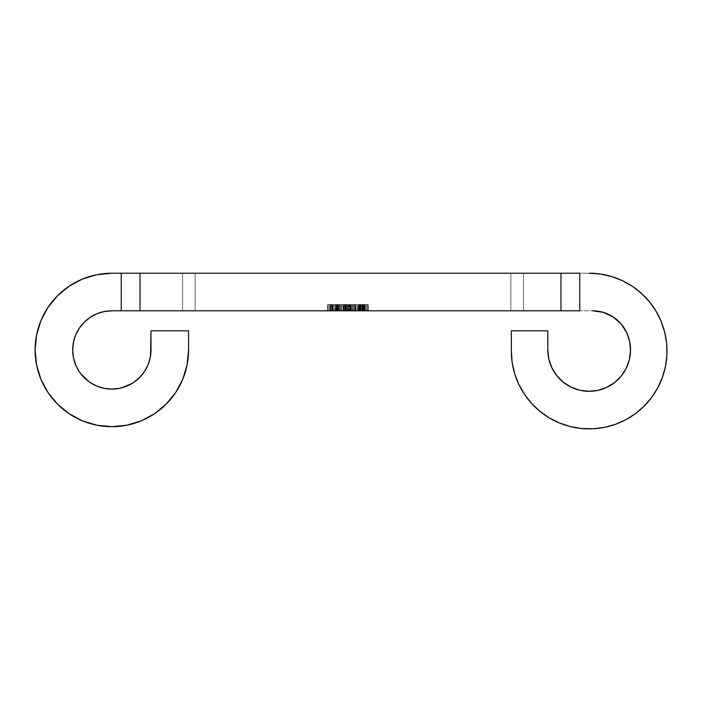 <?xml version="1.0" encoding="UTF-8"?>
<svg xmlns="http://www.w3.org/2000/svg" width="702" height="702" viewBox="0 0 702 702"><rect width="100%" height="100%" fill="white"/><g stroke="black" fill="none" stroke-linecap="round" stroke-linejoin="round"><path stroke-width="0.53" stroke-dasharray="3.51 2.63" d="M69.2 413.75L57.573 404.212L48.034 392.585L40.944 379.317L36.574 364.917L35.1 349.947L36.574 334.977L40.944 320.568A76.737 76.737 0 0 1 48.034 307.318L57.573 295.691L69.2 286.144L82.467 279.054L96.867 274.693L111.837 273.218L182.617 273.218L182.617 310.802L185.065 310.802L111.837 310.802L579.764 310.802L579.764 273.218L560.968 273.218L560.968 310.802L523.385 310.802L523.385 273.218L510.863 273.218L510.863 310.802L510.863 273.218L510.863 310.802L523.385 310.802L523.385 273.218L523.385 310.802L510.863 310.802L510.863 273.218L589.162 273.218L523.385 273.218L523.385 310.802L592.576 310.802L523.385 310.802L523.385 273.218L510.863 273.218L510.863 310.802L510.863 273.218L510.863 310.802L523.385 310.802L523.385 273.218L523.385 310.802L510.863 310.802L520.945 310.802L510.863 310.802L518.594 310.802L510.863 310.802L510.863 273.218L523.385 273.218L523.385 310.802L518.594 310.802L592.576 310.802L520.945 310.802L560.968 310.802L560.968 273.218L523.385 273.218L560.968 273.218L560.968 310.802L560.968 273.218L579.764 273.218L579.764 310.802L560.968 310.802L579.764 310.802L579.764 273.218L579.764 310.802L579.764 273.218L560.968 273.218L560.968 310.802L560.968 273.218L140.023 273.218L140.023 310.802L140.023 273.218L121.235 273.218L121.235 310.802L121.235 273.218L121.235 310.802L121.235 273.218L579.764 273.218L579.764 310.802L111.837 310.802A39.154 39.154 0 0 0 72.683 349.947A39.154 39.154 0 0 0 111.837 389.101A39.154 39.154 0 0 0 150.983 349.947L150.983 330.844L188.575 330.844L188.575 349.947L187.092 364.917L182.731 379.317M111.837 273.218L121.235 273.218L121.235 310.802L121.235 273.218L111.837 273.218A76.737 76.737 0 0 0 35.1 349.947A76.737 76.737 0 0 0 111.837 426.684A76.737 76.737 0 0 0 188.575 349.947L188.575 330.844L150.983 330.844L150.983 349.947A39.154 39.154 0 0 1 111.837 389.101A39.154 39.154 0 0 1 72.683 349.947A39.154 39.154 0 0 1 111.837 310.802L195.147 310.802L195.147 273.218L182.617 273.218L182.617 310.802L182.617 273.218L195.147 273.218L195.147 310.802L195.147 273.218L195.147 310.802L182.617 310.802L182.617 273.218L111.837 273.218L98.35 274.412L111.837 273.218L182.617 273.218L111.837 273.218A76.737 76.737 0 0 0 35.1 349.947A76.737 76.737 0 0 0 111.837 426.684A76.737 76.737 0 0 0 188.575 349.947L188.575 330.844L150.983 330.844L150.983 349.947L150.983 330.844L188.575 330.844L188.575 349.947L188.575 330.844L150.983 330.844L150.561 355.721M185.065 310.802L194.91 310.802L185.065 310.802M350.868 310.802L327.676 310.802L368.269 310.802L327.676 310.802L367.778 310.802L329.659 310.802L366.786 310.802L350.868 310.802L350.868 304.536L360.345 304.536L359.433 304.536L359.415 310.802L327.676 310.802L330.651 310.802L330.651 304.536L328.176 304.536L328.176 310.802L328.176 304.536L328.176 310.802L328.176 304.536L336.372 304.536L336.372 310.802L366.786 310.802L336.372 310.802L336.372 304.536L346.244 304.536L346.244 310.802L346.244 304.536L355.537 304.536L355.537 310.802L355.537 304.536L361.688 304.536L361.688 310.802L361.688 304.536L366.786 304.536L366.786 310.802L366.786 304.536L366.786 310.802L366.786 304.536L364.312 304.536L364.312 310.802L364.312 304.536L364.312 310.802L364.312 304.536L362.109 304.536L362.109 310.802L362.109 304.536L333.081 304.536L333.081 310.802L333.081 304.536L332.116 304.536L332.116 310.802L332.116 304.536L330.651 304.536L330.651 310.802L330.651 304.536L330.651 310.802L330.651 304.536L366.786 304.536L328.194 304.536L345.498 304.536L332.766 304.536L345.498 304.536L345.498 310.802L332.766 310.802L332.766 304.536L332.766 310.802L330.651 310.802L331.634 310.802L331.607 304.536L330.651 304.536L330.651 310.802L330.651 304.536L328.176 304.536L328.176 310.802L328.176 304.536L327.676 304.536L327.676 310.802L327.676 304.536L360.731 304.536L360.731 310.802L360.731 304.536L363.539 304.536L363.539 310.802L363.539 304.536L364.803 304.536L364.803 310.802L364.803 304.536L363.873 304.536L363.873 310.802L363.873 304.536L358.371 304.536L358.371 310.802L358.371 304.536L368.269 304.536L368.269 310.802L329.659 310.802L365.795 310.802L346.498 310.802L346.498 304.536L357.379 304.536L357.379 310.802L357.379 304.536L359.248 304.536L359.248 310.802L359.248 304.536L365.795 304.536L365.795 310.802L365.795 304.536L360.846 304.536L360.846 310.802L360.846 304.536L362.179 304.536L362.179 310.802L362.179 304.536L368.269 304.536L357.599 304.536L357.599 310.802L368.269 310.802L368.269 304.536L368.269 310.802L359.415 310.802L359.415 304.536L346.498 304.536L346.498 310.802L340.549 310.802L357.599 310.802L357.599 304.536L340.549 304.536L340.549 310.802L340.549 304.536L368.269 304.536L363.417 304.536L363.417 310.802L368.269 310.802L368.269 304.536L347.973 304.536L347.973 310.802L329.659 310.802L350.447 310.802L347.964 310.802L347.973 304.536L347.973 310.802L354.203 310.802L354.203 304.536L354.203 310.802L364.312 310.802L364.312 304.536L364.312 310.802L364.312 304.536L364.312 310.802L362.89 310.802L362.89 304.536L364.803 304.536L358.371 304.536L359.415 304.536L359.415 310.802L327.676 310.802L336.153 310.802L336.153 304.536L331.607 304.536L331.607 310.802L344.691 310.802L344.691 304.536L336.153 304.536L336.153 310.802L345.498 310.802L345.498 304.536L344.691 304.536L344.691 310.802L345.498 310.802L345.498 304.536L345.498 310.802L330.695 310.802L363.417 310.802L363.417 304.536L359.556 304.536L359.556 310.802L359.556 304.536L333.266 304.536L333.266 310.802L333.266 304.536L332.064 304.536L332.064 310.802L332.064 304.536L330.651 304.536L330.651 310.802L330.651 304.536L330.651 310.802L330.651 304.536L327.676 304.536L364.303 304.536L328.176 304.536L328.176 310.802L328.176 304.536L327.676 304.536L327.676 310.802L327.676 304.536L360.731 304.536L360.731 310.802L360.731 304.536L363.539 304.536L363.539 310.802L363.539 304.536L364.803 304.536L364.803 310.802L364.803 304.536L363.873 304.536L363.873 310.802L363.873 304.536L358.371 304.536L358.371 310.802L358.371 304.536L368.269 304.536L368.269 310.802L359.415 310.802L359.415 304.536L368.269 304.536L363.417 304.536L363.417 310.802L368.269 310.802L368.269 304.536L358.371 304.536L359.415 304.536L359.433 310.802L341.541 310.802L341.541 304.536L333.125 304.536L333.125 310.802L341.541 310.802L333.125 310.802L333.125 304.536L333.125 310.802L333.125 304.536L341.541 304.536L341.541 310.802L341.541 304.536L341.541 310.802L341.541 304.536L344.015 304.536L344.015 310.802L344.015 304.536L344.015 310.802L344.015 304.536L360.995 304.536L360.995 310.802L360.995 304.536L363.215 304.536L363.215 310.802L363.215 304.536L365.795 304.536L365.795 310.802L365.795 304.536L358.371 304.536L358.371 310.802L358.371 304.536L359.836 304.536L359.836 310.802L359.836 304.536L368.269 304.536L368.269 310.802L368.269 304.536L363.083 304.536L363.083 310.802L363.083 304.536L344.015 304.536L344.015 310.802L359.433 310.802L359.433 304.536L358.371 304.536L365.356 304.536L359.556 304.536L359.556 310.802L363.417 310.802L363.417 304.536L333.266 304.536L333.266 310.802L359.556 310.802L359.556 304.536L332.064 304.536L332.064 310.802L333.266 310.802L333.266 304.536L330.651 304.536L330.651 310.802L332.064 310.802L332.064 304.536L330.651 304.536L330.651 310.802L330.651 304.536L327.676 304.536L363.926 304.536L344.015 304.536L344.015 310.802L344.015 304.536L341.541 304.536L341.541 310.802L344.015 310.802L344.015 304.536L368.269 304.536L356.063 304.536L356.063 310.802L336.951 310.802L336.951 304.536L346.384 304.536L346.384 310.802L346.384 304.536L367.778 304.536L367.778 310.802L356.063 310.802L356.063 304.536L336.951 304.536L336.951 310.802L329.659 310.802L367.778 310.802L367.778 304.536L358.836 304.536L358.836 310.802L358.836 304.536L348.087 304.536L348.087 310.802L348.087 304.536L340.251 304.536L340.251 310.802L340.251 304.536L329.659 304.536L329.659 310.802L329.659 304.536L354.905 304.536L354.905 310.802L345.402 310.802L345.402 304.536L345.402 310.802L343.024 310.802L343.024 304.536L343.024 310.802L345.989 310.802L345.989 304.536L345.989 310.802L352.062 310.802L352.062 304.536L352.062 310.802L354.905 310.802L354.905 304.536L352.062 304.536L367.778 304.536L361.811 304.536L362.89 304.536L362.89 310.802L361.793 310.802L361.793 304.536L361.793 310.802L347.973 310.802L347.973 304.536L361.793 304.536L349.859 304.536L360.328 304.536L360.345 310.802L329.659 310.802L337.162 310.802L337.162 304.536L344.735 304.536L331.634 304.536L341.541 304.536L341.541 310.802L341.541 304.536L344.015 304.536L331.634 304.536L344.735 304.536L344.735 310.802L339.478 310.802L339.478 304.536L339.478 310.802L336.723 310.802L336.723 304.536L336.723 310.802L331.634 310.802L331.634 304.536L331.634 310.802L344.735 310.802L344.735 304.536L337.162 304.536L337.162 310.802L344.735 310.802L331.634 310.802L333.16 310.802L333.125 304.536L329.659 304.536L329.659 310.802L329.659 304.536L329.659 310.802L329.659 304.536L362.715 304.536L362.715 310.802L329.659 310.802L364.277 310.802L362.715 310.802L362.715 304.536L363.215 304.536L363.215 310.802L363.215 304.536L363.987 304.536L363.987 310.802L364.312 304.536L364.312 310.802L364.312 304.536L364.312 310.802L364.312 304.536L366.786 304.536L366.786 310.802L364.312 310.802L366.786 310.802L366.786 304.536L366.786 310.802L366.786 304.536L364.312 304.536L364.312 310.802L364.312 304.536L364.312 310.802L364.312 304.536L361.925 304.536L361.925 310.802L355.896 310.802L360.345 310.802L360.345 304.536L360.345 310.802L360.345 304.536L355.896 304.536L355.896 310.802L355.896 304.536L355.896 310.802L355.896 304.536L366.786 304.536L364.312 304.536L366.786 304.536L366.786 310.802L366.786 304.536L366.786 310.802L366.786 304.536L364.268 304.536L364.277 310.802L364.277 304.536L351.211 304.536L351.211 310.802L351.211 304.536L347.306 304.536L347.306 310.802L347.306 304.536L338.487 304.536L338.487 310.802L338.487 304.536L332.625 304.536L332.625 310.802L332.625 304.536L336.767 304.536L336.767 310.802L336.767 304.536L337.609 304.536L337.609 310.802L337.609 304.536L338.215 304.536L338.215 310.802L338.215 304.536L341.804 304.536L341.804 310.802L341.804 304.536L345.498 304.536L345.498 310.802L345.498 304.536L339.347 304.536L339.347 310.802L339.347 304.536L329.659 304.536L364.25 304.536L337.495 304.536L337.495 310.802L361.925 310.802L361.925 304.536L336.978 304.536L336.978 310.802L337.495 310.802L337.495 304.536L335.6 304.536L335.6 310.802L336.978 310.802L336.978 304.536L335.6 304.536L335.6 310.802L335.6 304.536L333.125 304.536L333.125 310.802L335.6 310.802L335.6 304.536L329.659 304.536L329.659 310.802L329.659 304.536L338.697 304.536L338.697 310.802L338.697 304.536L344.91 304.536L344.91 310.802L344.91 304.536L350.868 304.536L350.868 310.802L350.868 304.536L366.786 304.536L329.659 304.536L360.345 304.536L360.345 310.802L329.659 310.802L333.125 310.802L333.125 304.536L329.659 304.536L329.659 310.802L329.659 304.536L329.659 310.802L329.659 304.536L362.715 304.536L362.715 310.802L329.659 310.802L349.034 310.802L330.651 310.802L330.651 304.536L328.176 304.536L328.176 310.802L330.651 310.802L328.176 310.802L328.176 304.536L328.176 310.802L328.176 304.536L330.651 304.536L330.651 310.802L330.651 304.536L330.651 310.802L330.651 304.536L333.353 304.536L333.353 310.802L333.353 304.536L349.034 304.536L349.034 310.802L349.034 304.536L335.302 304.536L335.302 310.802L335.302 304.536L332.608 304.536L332.608 310.802L332.608 304.536L330.651 304.536L330.651 310.802L364.277 310.802L330.651 310.802L330.651 304.536L330.651 310.802L330.651 304.536L328.176 304.536L328.176 310.802L330.651 310.802L328.176 310.802L328.176 304.536L328.176 310.802L328.176 304.536L330.651 304.536L330.651 310.802L330.651 304.536L334.459 304.536L334.459 310.802L334.459 304.536L343.331 304.536L343.331 310.802L343.331 304.536L362.039 304.536L362.039 310.802L362.039 304.536L364.11 304.536L364.11 310.802L364.11 304.536L364.312 310.802L364.312 304.536L366.786 304.536L366.786 310.802L364.312 310.802L366.786 310.802L366.786 304.536L366.786 310.802L366.786 304.536L364.312 304.536L364.312 310.802L364.312 304.536L364.312 310.802L364.312 304.536L362.916 304.536L362.916 310.802L348.64 310.802L362.916 310.802L362.916 304.536L362.004 304.536L362.004 310.802L362.004 304.536L348.64 304.536L348.64 310.802L348.64 304.536L352.895 304.536L352.895 310.802L352.895 304.536L362.302 304.536L362.302 310.802L362.302 304.536L362.881 304.536L362.881 310.802L362.881 304.536L364.312 304.536L364.312 310.802L364.312 304.536L364.312 310.802L364.312 304.536L366.786 304.536L366.786 310.802L364.312 310.802L366.786 310.802L366.786 304.536L366.786 310.802L366.786 304.536L364.312 304.536L364.312 310.802L364.312 304.536L364.312 310.802L364.312 304.536L362.039 304.536L362.039 310.802L364.312 310.802L362.715 310.802L362.715 304.536L363.215 304.536L363.215 310.802L363.215 304.536L366.786 304.536L348.64 304.536L366.786 304.536L363.82 304.536L363.987 310.802L363.987 304.536L364.312 310.802L364.312 304.536L364.312 310.802L364.312 304.536L366.786 304.536L366.786 310.802L364.312 310.802L366.786 310.802L366.786 304.536L366.786 310.802L366.786 304.536L364.312 304.536L364.312 310.802L364.312 304.536L364.312 310.802L364.312 304.536L361.925 304.536L361.925 310.802L355.896 310.802L360.345 310.802L360.345 304.536L360.345 310.802L360.345 304.536L355.896 304.536L355.896 310.802L355.896 304.536L355.896 310.802L355.896 304.536L366.786 304.536L364.312 304.536L366.786 304.536L366.786 310.802L366.786 304.536L366.786 310.802L366.786 304.536L364.268 304.536L364.277 310.802L364.277 304.536L351.211 304.536L351.211 310.802L351.211 304.536L347.306 304.536L347.306 310.802L347.306 304.536L338.487 304.536L338.487 310.802L338.487 304.536L330.826 304.536L349.034 304.536L333.002 304.536L333.002 310.802L362.039 310.802L362.039 304.536L332.195 304.536L332.195 310.802L333.002 310.802L333.002 304.536L330.651 304.536L330.651 310.802L332.195 310.802L331.792 304.536L363.812 304.536L332.608 304.536L332.625 310.802L332.625 304.536L336.767 304.536L336.767 310.802L336.767 304.536L337.609 304.536L337.609 310.802L337.609 304.536L338.215 304.536L338.215 310.802L338.215 304.536L341.804 304.536L341.804 310.802L341.804 304.536L345.498 304.536L345.498 310.802L345.498 304.536L339.347 304.536L339.347 310.802L339.347 304.536L329.659 304.536L364.25 304.536L337.495 304.536L337.495 310.802L361.925 310.802L361.925 304.536L336.978 304.536L336.978 310.802L337.495 310.802L337.495 304.536L335.6 304.536L335.6 310.802L336.978 310.802L336.978 304.536L335.6 304.536L335.6 310.802L335.6 304.536L333.125 304.536L333.125 310.802L335.6 310.802L335.6 304.536L329.659 304.536L329.659 310.802L329.659 304.536L338.697 304.536L338.697 310.802L338.697 304.536L344.91 304.536L344.91 310.802L344.91 304.536L350.868 304.536L350.868 310.802M104.194 311.556L96.841 313.785M78.255 329.826L81.572 325.114L90.084 317.401L84.152 322.271L79.282 328.203L75.667 334.968M73.438 342.313L72.683 349.947M72.727 351.851L73.438 357.59L75.667 364.935L79.282 371.7L84.152 377.632L90.084 382.502M104.194 388.346L111.837 389.101L119.472 388.346L126.816 386.118L133.591 382.502L139.522 377.632L144.401 371.683M167.146 403.132L175.64 392.585L166.093 404.212L154.466 413.75L141.199 420.849L126.808 425.21L111.837 426.684L96.867 425.21L82.467 420.849M81.081 279.65L94.41 275.219L84.81 278.132M55.827 297.499L52.518 301.272L60.302 293.094L69.2 286.144L79.028 280.581L69.2 286.144L58.652 294.638M47.209 308.582L49.465 305.256M36.127 337.451L35.469 342.427L37.399 331.309L40.944 320.586L46.016 310.503L40.944 320.586L36.881 333.503M35.469 342.427L35.144 347.437L35.469 342.427M35.118 351.456L36.574 364.917L40.374 377.922L36.574 364.917L35.118 351.456M48.886 393.831L41.944 381.625L46.674 390.47M71.314 415.119L75.667 417.629L66.128 411.583L57.573 404.212L50.202 395.665L57.573 404.212L67.962 412.908M83.871 421.411L80.168 419.849M114.347 426.649L119.358 426.316L108.073 426.597L96.867 425.21L85.986 422.2L96.867 425.21L110.328 426.676M119.358 426.316L124.333 425.658L119.358 426.316M156.537 412.32L160.512 409.266L151.281 415.768L141.199 420.849L128.282 424.903L141.199 420.849L153.203 414.575M175.64 392.585L181.204 382.757L175.64 392.585L168.691 401.483L160.512 409.266L164.286 405.958M183.652 376.983L182.143 380.703M187.373 363.443L186.565 367.374M187.741 361.214L188.575 349.947L187.741 361.214M150.377 356.835L149.965 358.845M150.561 355.695L147.218 366.698M148.473 363.741L147.701 365.637M147.236 366.681L144.384 371.7M140.058 377.088L138.601 378.527M140.848 376.246L131.958 383.529M134.644 381.774L132.941 382.923M120.226 388.188L118.208 388.575M115.672 388.917L121.349 387.925M113.119 389.083L111.065 389.092L113.119 389.083M97.569 386.407L95.674 385.609L97.569 386.407M91.163 383.195L89.452 382.072M88.513 381.397L93.384 384.477M79.712 372.341L78.589 370.621L79.712 372.341M76.176 366.111L75.377 364.224L76.176 366.111M72.692 350.719L72.71 348.666M72.736 351.869L73.859 340.435M73.21 343.576L73.596 341.558M78.861 328.843L80.01 327.15M83.257 323.192L84.705 321.727M95.086 314.566L90.102 317.392M106.072 311.223L95.103 314.557M96.148 314.084L98.043 313.311M102.948 311.82L104.949 311.407M611.714 276.553L622.437 280.686L632.397 286.328M641.426 293.375L649.324 301.667L655.922 311.03L661.065 321.262L664.662 332.134L666.619 343.453M666.9 354.817L665.496 366.233L662.442 377.264M657.8 387.732L651.675 397.411M635.529 413.557L625.851 419.691L615.382 424.333M604.343 427.386L592.979 428.782L581.528 428.501M559.397 422.964L549.148 417.804L539.785 411.214L531.493 403.317L524.447 394.287L518.804 384.327L514.68 373.639L512.17 362.469L511.328 351.044L511.328 330.844L547.814 330.844L547.814 349.947L548.841 359.099L551.869 367.804L556.747 375.614L563.232 382.151L570.998 387.092M588.82 391.295L597.972 390.347M614.548 382.581L621.147 376.149L626.149 368.418L629.317 359.775M612.872 316.751L603.15 312.32M560.968 273.218L510.863 273.218L560.968 273.218M182.617 273.218L195.147 273.218L182.617 273.218M592.576 310.802A37.583 37.583 0 0 1 626.746 332.722A41.339 41.339 0 0 1 597.972 390.347A41.339 41.339 0 0 1 547.814 349.947L547.814 330.844L511.328 330.844L511.328 351.044A77.834 77.834 0 0 0 589.162 428.878A77.834 77.834 0 0 0 666.988 351.044A77.834 77.834 0 0 0 589.162 273.218M111.837 310.802A39.154 39.154 0 0 0 72.683 349.947A39.154 39.154 0 0 0 111.837 389.101A39.154 39.154 0 0 0 150.983 349.947L150.983 330.844L188.575 330.844L188.575 349.947M154.466 413.759A76.737 76.737 0 0 1 141.216 420.84M349.859 310.802L355.563 310.802L355.563 304.536L349.859 304.536L349.859 310.802L349.859 304.536L365.795 304.536L355.563 304.536L355.563 310.802L359.02 310.802L359.02 304.536L359.02 310.802L365.795 310.802L365.795 304.536L365.795 310.802L359.415 310.802L359.415 304.536L359.415 310.802L349.859 310.802L367.778 310.802L336.6 310.802L337.574 310.802L337.574 304.536L336.6 304.536L336.6 310.802L336.6 304.536L366.786 304.536L329.659 304.536L330.914 304.536L330.651 310.802L330.686 304.536L328.176 304.536L344.91 304.536L344.884 310.802L344.884 304.536L343.515 304.536L343.515 310.802L343.515 304.536L353.29 304.536L353.29 310.802L353.29 304.536L367.778 304.536L367.778 310.802L367.778 304.536L360.714 304.536L360.714 310.802L360.714 304.536L354.905 304.536L354.905 310.802L354.905 304.536L358.652 304.536L358.652 310.802L358.652 304.536L362.688 304.536L362.688 310.802L362.688 304.536L363.627 304.536L363.627 310.802L363.627 304.536L364.987 304.536L364.987 310.802L364.987 304.536L365.795 304.536L365.795 310.802L365.795 304.536L350.947 304.536L350.947 310.802L365.795 310.802L346.49 310.802L350.947 310.802L350.947 304.536L346.49 304.536L346.49 310.802L346.49 304.536L348.955 304.536L348.955 310.802L348.955 304.536L350.447 304.536L350.447 310.802L350.447 304.536L349.324 304.536L349.324 310.802L364.312 310.802L349.859 310.802M328.176 304.536L330.651 304.536L328.176 304.536M347.174 310.802L349.324 310.802L349.324 304.536L347.174 304.536L347.174 310.802L347.174 304.536L330.581 304.536L330.581 310.802L347.174 310.802M329.659 310.802L330.581 310.802L330.581 304.536L329.659 304.536L329.659 310.802L329.659 304.536L330.045 310.802L331.634 310.802L330.045 310.802L330.045 304.536L331.634 304.536L331.634 310.802L331.634 304.536L330.072 304.536L330.072 310.802L329.659 304.536L329.659 310.802L329.659 304.536L330.317 304.536L330.317 310.802L329.659 310.802M337.574 310.802L330.317 310.802L330.317 304.536L337.574 304.536L337.574 310.802M336.6 304.536L367.778 304.536L336.6 304.536"/><path stroke-width="1.05" d="M147.227 366.69L144.384 371.7L148.008 364.935L150.237 357.59L150.983 349.947A39.154 39.154 0 0 1 111.837 389.101A39.154 39.154 0 0 1 72.683 349.947A39.154 39.154 0 0 1 111.837 310.802L579.764 310.802L579.764 273.218L579.764 310.802L560.968 310.802L560.968 273.218L560.968 310.802L140.023 310.802L140.023 273.218L121.235 273.218L121.235 310.802L121.235 273.218L140.023 273.218L140.023 310.802L111.837 310.802L104.194 311.556L96.85 313.776L90.084 317.401L95.095 314.557M188.575 349.947L187.092 364.917L182.731 379.317L175.64 392.585L166.093 404.212L154.466 413.75A76.737 76.737 0 0 0 188.575 349.947L188.575 330.844L188.575 349.947A76.737 76.737 0 0 1 111.837 426.684A76.737 76.737 0 0 1 35.1 349.947A76.737 76.737 0 0 1 111.837 273.218L121.235 273.218L111.837 273.218A76.737 76.737 0 0 0 48.034 307.318L57.573 295.691L69.2 286.144L82.467 279.054L96.867 274.693L111.837 273.218M40.944 320.586L48.034 307.318L40.944 320.586L36.574 334.977L35.1 349.947L36.574 364.917L40.944 379.317L48.034 392.585L57.573 404.212L69.2 413.75L82.467 420.849L69.2 413.75M73.596 341.558L75.667 334.968L73.438 342.313L72.683 349.947L73.438 357.59L72.736 351.869M89.452 382.072L84.152 377.632L90.084 382.502L96.85 386.118L104.194 388.346L98.649 386.811L104.194 388.346L111.837 389.101L119.472 388.346L126.816 386.118L120.226 388.188M98.35 274.412L94.41 275.219L98.35 274.412M84.81 278.132L81.081 279.65M58.652 294.638L55.827 297.499M49.465 305.256L47.209 308.582M36.881 333.503L36.127 337.451M35.144 347.437L35.118 351.456L35.144 347.437M40.374 377.922L41.944 381.625L40.374 377.922M46.674 390.47L48.886 393.831M67.962 412.908L71.314 415.119M80.168 419.849L83.871 421.411M110.328 426.676L114.347 426.649M124.333 425.658L128.282 424.903L124.333 425.658M153.203 414.575L156.537 412.32M164.286 405.958L167.146 403.132M182.143 380.703L183.652 376.983M186.565 367.374L187.373 363.443M132.941 382.923L126.816 386.118L133.591 382.502L139.522 377.632L144.384 371.7L148.008 364.935L150.237 357.59L150.983 349.947L150.983 330.844L188.575 330.844L150.983 330.844L150.561 355.695M150.561 355.721L150.377 356.835M149.965 358.845L148.473 363.741M147.701 365.637L147.236 366.681M140.848 376.246L144.384 371.7L140.058 377.088M138.601 378.527L134.644 381.774M118.208 388.575L115.637 388.917M111.065 389.092L109.933 389.057L111.065 389.092M109.916 389.057L104.194 388.346L109.916 389.057M93.384 384.477L91.163 383.195M72.683 349.947L73.438 357.59L75.667 364.935L79.282 371.7L84.152 377.632L80.388 373.271L88.513 381.397M78.589 370.621L76.176 366.111L78.589 370.621M72.727 351.851L72.692 350.719M72.71 348.666L73.21 343.576M73.859 340.435L75.667 334.968L78.861 328.843M80.01 327.15L83.257 323.192M84.705 321.727L90.084 317.401L84.152 322.271L79.282 328.203L75.667 334.968L78.255 329.826M95.103 314.557L96.148 314.084M98.043 313.311L102.948 311.82M104.949 311.407L111.837 310.802L104.194 311.556M589.162 273.218L600.579 274.061L611.749 276.57L600.579 274.061L589.162 273.218A77.834 77.834 0 0 1 666.988 351.044A77.834 77.834 0 0 1 589.162 428.878A77.834 77.834 0 0 1 511.328 351.044L512.17 362.469L514.68 373.639L518.804 384.327L524.447 394.287L531.493 403.317L539.785 411.214L549.148 417.804L559.371 422.955L570.252 426.544L559.371 422.955M632.397 286.328L641.426 293.375L632.397 286.328L622.437 280.686L611.749 276.57M666.619 343.418L666.9 354.87L666.619 343.418L664.662 332.134L661.065 321.262L655.922 311.03L649.324 301.667L641.426 293.375M662.442 377.264L657.8 387.732L662.442 377.264L665.496 366.233L666.9 354.87M651.675 397.411L644.199 406.081L635.521 413.566L644.199 406.081L651.675 397.411L657.8 387.732M615.382 424.333L604.343 427.386L615.382 424.333L625.851 419.691L635.521 413.566M581.528 428.501L570.252 426.544L581.528 428.501L592.979 428.782L604.343 427.386M570.998 387.092L579.677 390.189L588.82 391.295L579.677 390.189L570.998 387.092L563.232 382.151L556.747 375.614L551.869 367.804L548.841 359.099L547.814 349.947L547.814 330.844L511.328 330.844L511.328 351.044L511.328 330.844L547.814 330.844L547.814 349.947A41.339 41.339 0 0 0 597.972 390.347A41.339 41.339 0 0 0 626.746 332.722L620.954 323.745L612.872 316.751L620.954 323.745L626.746 332.722L629.624 341.47L626.746 332.722A37.583 37.583 0 0 0 592.576 310.802L603.15 312.32L592.576 310.802M597.972 390.347L606.695 387.39L614.548 382.581L606.695 387.39L597.972 390.347L588.82 391.295M629.317 359.775L630.501 350.64L629.624 341.47L630.501 350.64L629.317 359.775L626.149 368.418L621.147 376.149L614.548 382.581M603.15 312.32L612.872 316.751M579.764 273.218L140.023 273.218L579.764 273.218M141.216 420.84A76.737 76.737 0 0 1 40.944 320.568M131.958 383.529L121.349 387.925M106.09 311.223L111.837 310.802M96.85 313.776L90.084 317.401M75.667 334.968L73.438 342.313M90.084 382.502L96.85 386.118L104.194 388.346M182.731 379.317L175.64 392.585M154.466 413.75L141.199 420.849L126.808 425.21L111.837 426.684L96.867 425.21L82.467 420.849"/></g></svg>
